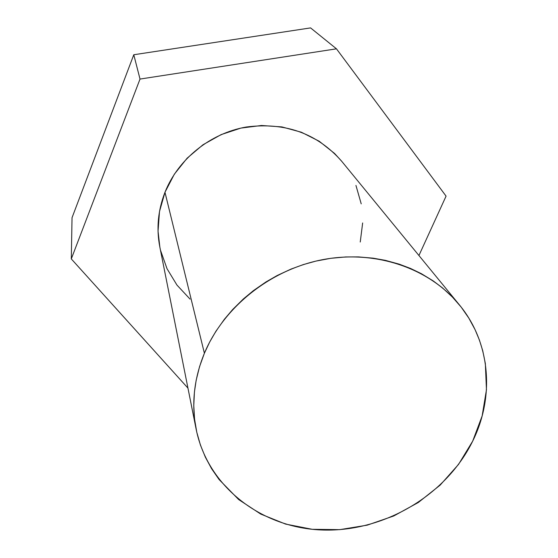 <?xml version="1.0" encoding="UTF-8"?>
<svg xmlns="http://www.w3.org/2000/svg" width="558" height="558" viewBox="0 0 558 558"><rect width="100%" height="100%" fill="white"/><g stroke="black" fill="none" stroke-linecap="round" stroke-linejoin="round"><path stroke-width="0.84" d="M459.339 304.814L341.517 161.053C317 133.341 285.257 122 246.294 127.015C210.143 133.285 178.121 159.135 164.973 192.28L204.395 353.242C223.939 306.565 271.132 269.158 323.717 259.456C376.336 249.831 429.562 268.419 459.339 304.814C490.601 342.549 494.786 396.661 472.696 441.113C446.219 495.155 384.448 531.739 323.382 530.037C262.372 528.454 207.883 487.455 196.151 429.248C191.248 404.048 193.996 378.715 204.395 353.242L164.973 192.28L159.497 211.531L158.04 231.207L159.874 247.222M336.46 48.825L446.072 196.123L418.939 255.515L446.072 196.123L336.46 48.825L140.016 79.062L336.46 48.825L310.576 27.9L336.46 48.825M187.948 388.11L71.298 258.905L140.016 79.062L133.781 54.747L310.576 27.9L133.781 54.747L140.016 79.062L71.298 258.905L187.948 388.11M360.245 242.026L362.651 222.963M361.221 203.858L355.948 185.43M341.817 161.415L334.57 153.457L319.19 141.23L301.397 132.239L281.895 126.91L261.451 125.494L240.916 128.089L221.142 134.604L202.966 144.78L187.132 158.179L174.305 174.242L164.973 192.28C157.977 210.373 156.261 228.599 159.818 246.957L196.151 429.248M160.599 250.514L167.016 268.705L176.977 285.096L190.041 299.102M72.038 217.704L71.298 258.905L72.038 217.704L133.781 54.747L72.038 217.704M204.395 353.242L199.562 366.62L196.179 380.221L194.435 391.96L193.772 405.61L194.561 419.1L196.793 432.269L200.413 445.019L205.372 457.197L211.615 468.734L219.057 479.489L238.657 499.556L260.732 514.071L285.57 524.081L312.236 529.305L339.787 529.647L367.269 525.141L393.746 515.976L418.326 502.486L440.164 485.111L458.516 464.43L472.696 441.113L482.147 415.94L486.457 389.777L485.348 363.565L482.74 350.745L479.406 340.038L475.074 329.652L468.811 318.095L461.25 307.2L452.482 297.128L442.557 287.949L433.217 280.911L421.402 273.706L410.604 268.482L399.221 264.164L385.39 260.356L373.1 258.166L358.445 256.903L345.695 256.952L330.755 258.319L315.891 261.102L303.329 264.59L291.067 269.068L277.207 275.506L265.88 281.999L253.367 290.669L243.393 298.935L232.686 309.502L224.428 319.218L215.911 331.264L209.662 342.068L204.395 353.242"/></g></svg>
